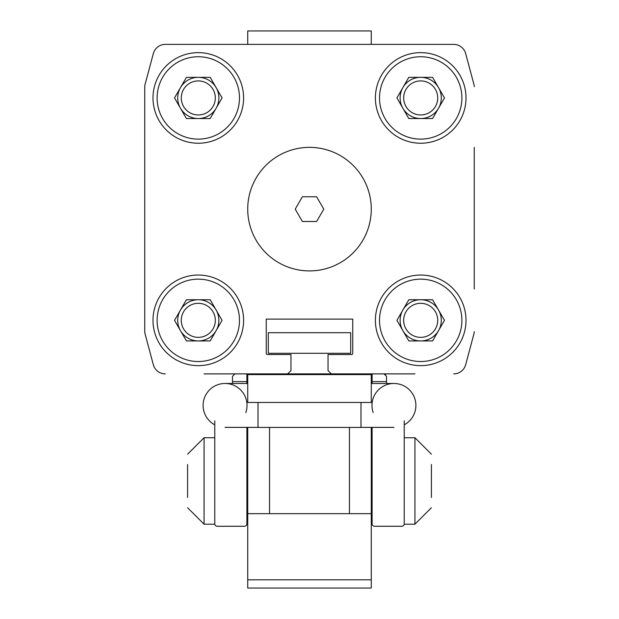 <?xml version="1.0" encoding="UTF-8"?>
<svg xmlns="http://www.w3.org/2000/svg" width="619" height="619" viewBox="0 0 619 619"><rect width="100%" height="100%" fill="white"/><g stroke="black" fill="none" stroke-linecap="round" stroke-linejoin="round"><path stroke-width="0.93" d="M414.939 373.884L204.061 373.884M465.666 364.723L473.961 333.742L465.666 364.723A12.357 12.357 0 0 1 453.727 373.884M474.247 147.361L474.247 289.042M473.961 84.532L465.666 53.551L473.961 84.532A8.24 8.24 0 0 1 474.247 86.66M453.727 44.39L371.276 44.39L371.276 30.95L247.724 30.95L247.724 44.39L165.273 44.39L453.727 44.39A12.357 12.357 0 0 1 465.666 53.551M153.334 53.551L145.039 84.532L153.334 53.551A12.357 12.357 0 0 1 165.273 44.39M144.753 86.66L144.753 331.614L144.753 86.66A8.24 8.24 0 0 1 145.039 84.532M145.039 333.742L153.334 364.723L145.039 333.742A8.24 8.24 0 0 1 144.753 331.614M243.6 97.934A45.303 45.303 0 0 0 198.297 52.63A45.303 45.303 0 0 0 152.994 97.934A45.303 45.303 0 0 0 198.297 143.237A45.303 45.303 0 0 0 243.6 97.934M243.6 320.34A45.303 45.303 0 0 0 198.297 275.037A45.303 45.303 0 0 0 152.994 320.34A45.303 45.303 0 0 0 198.297 365.643A45.303 45.303 0 0 0 243.6 320.34M466.006 320.34A45.303 45.303 0 0 0 420.703 275.037A45.303 45.303 0 0 0 375.4 320.34A45.303 45.303 0 0 0 420.703 365.643A45.303 45.303 0 0 0 466.006 320.34M466.006 97.934A45.303 45.303 0 0 0 420.703 52.63A45.303 45.303 0 0 0 375.4 97.934A45.303 45.303 0 0 0 420.703 143.237A45.303 45.303 0 0 0 466.006 97.934M239.483 97.934A41.187 41.187 0 0 1 198.297 139.12A41.187 41.187 0 0 1 157.11 97.934A41.187 41.187 0 0 1 198.297 56.747A41.187 41.187 0 0 1 239.483 97.934M239.483 320.34A41.187 41.187 0 0 1 198.297 361.527A41.187 41.187 0 0 1 157.11 320.34A41.187 41.187 0 0 1 198.297 279.154A41.187 41.187 0 0 1 239.483 320.34M461.89 320.34A41.187 41.187 0 0 1 420.703 361.527A41.187 41.187 0 0 1 379.517 320.34A41.187 41.187 0 0 1 420.703 279.154A41.187 41.187 0 0 1 461.89 320.34M461.89 97.934A41.187 41.187 0 0 1 420.703 139.12A41.187 41.187 0 0 1 379.517 97.934A41.187 41.187 0 0 1 420.703 56.747A41.187 41.187 0 0 1 461.89 97.934M177.707 97.934A20.589 20.589 0 0 1 216.132 87.635A20.589 20.589 0 0 1 198.297 118.531A20.589 20.589 0 0 1 177.707 97.934M215.327 97.934A17.023 17.023 0 0 0 198.297 80.911A17.023 17.023 0 0 0 181.274 97.934A17.023 17.023 0 0 0 198.297 114.964A17.023 17.023 0 0 0 215.327 97.934M177.707 320.34A20.589 20.589 0 0 1 216.132 310.042A20.589 20.589 0 0 1 198.297 340.93A20.589 20.589 0 0 1 177.707 320.34M215.327 320.34A17.023 17.023 0 0 0 198.297 303.31A17.023 17.023 0 0 0 181.274 320.34A17.023 17.023 0 0 0 198.297 337.363A17.023 17.023 0 0 0 215.327 320.34M400.106 320.34A20.589 20.589 0 0 1 438.538 310.042A20.589 20.589 0 0 1 420.703 340.93A20.589 20.589 0 0 1 400.106 320.34M437.726 320.34A17.023 17.023 0 0 0 420.703 303.31A17.023 17.023 0 0 0 403.673 320.34A17.023 17.023 0 0 0 420.703 337.363A17.023 17.023 0 0 0 437.726 320.34M400.106 97.934A20.589 20.589 0 0 1 438.538 87.635A20.589 20.589 0 0 1 420.703 118.531A20.589 20.589 0 0 1 400.106 97.934M437.726 97.934A17.023 17.023 0 0 0 420.703 80.911A17.023 17.023 0 0 0 403.673 97.934A17.023 17.023 0 0 0 420.703 114.964A17.023 17.023 0 0 0 437.726 97.934M165.273 373.884A12.357 12.357 0 0 1 153.334 364.723M331.327 373.884L328.031 370.588L328.031 354.525L351.507 354.525A1.238 1.238 0 0 0 352.745 353.287L352.745 319.102L266.255 319.102L266.255 353.287A1.238 1.238 0 0 0 267.493 354.525L290.969 354.525L290.969 370.588L287.673 373.884M352.745 319.102L266.255 319.102M474.247 331.614A8.24 8.24 0 0 1 473.961 333.742M350.687 332.697L350.687 353.287L268.313 353.287L268.313 332.697L350.687 332.697M186.412 77.344L210.189 77.344L222.074 97.934L210.189 118.531L186.412 118.531L174.519 97.934L186.412 77.344M186.412 299.751L210.189 299.751L222.074 320.34L210.189 340.93L186.412 340.93L174.519 320.34L186.412 299.751M408.811 299.751L432.588 299.751L444.481 320.34L432.588 340.93L408.811 340.93L396.926 320.34L408.811 299.751M408.811 77.344L432.588 77.344L444.481 97.934L432.588 118.531L408.811 118.531L396.926 97.934L408.811 77.344M247.724 209.137A61.776 61.776 0 0 0 309.5 270.913A61.776 61.776 0 0 0 371.276 209.137A61.776 61.776 0 0 0 309.5 147.361A61.776 61.776 0 0 0 247.724 209.137M316.634 221.494L323.768 209.137L316.634 196.78L302.366 196.78L295.232 209.137L302.366 221.494L316.634 221.494M232.481 383.478L232.481 381.629L246.896 381.629L246.896 373.884M246.896 381.629L246.896 383.478M246.896 427.381L246.896 523.798A2.468 2.468 0 0 1 244.428 526.274L217.246 526.274A2.468 2.468 0 0 1 214.77 523.798L214.77 420.835M246.896 508.153L246.896 523.798M247.724 427.644A1.648 1.648 0 0 0 246.896 429.075M371.276 427.644A1.648 1.648 0 0 1 372.104 429.075M404.23 420.835L404.23 523.798A2.468 2.468 0 0 1 401.754 526.274L374.572 526.274A2.468 2.468 0 0 1 372.104 523.798L372.104 508.153M372.104 523.798L372.104 427.381M372.104 383.478L372.104 381.629L386.519 381.629L386.519 383.478M372.104 373.884L372.104 381.629M386.519 381.629L386.519 376.352L384.043 373.884L385.66 374.48M234.957 373.884L232.481 376.352L232.481 381.629M244.428 526.274L217.246 526.274M401.754 526.274L374.572 526.274M247.724 383.478L225.068 383.478A21.951 21.951 0 0 0 214.77 424.82A21.951 21.951 0 0 1 225.068 383.478A21.951 21.951 0 0 1 245.82 412.594A21.951 21.951 0 0 0 225.068 383.478A21.951 21.951 0 0 0 214.77 424.82A21.951 21.951 0 0 1 203.117 405.43M258.015 402.466L258.015 427.427L360.985 427.427L360.985 402.466M371.276 383.478L393.932 383.478A21.951 21.951 0 0 1 404.23 424.82A21.951 21.951 0 0 0 393.932 383.478A21.951 21.951 0 0 0 373.18 412.594M349.449 427.427L349.449 513.669M269.551 427.427L269.551 513.669M247.724 427.381L247.724 513.669L371.276 513.669L371.276 427.381M371.276 373.884L371.276 402.466L247.724 402.466L247.724 373.884M371.276 513.669L371.276 588.05L247.724 588.05L247.724 513.669M371.276 579.81L247.724 579.81M247.724 374.596L371.276 374.596M187.588 464.49L187.588 497.444M431.412 497.444L431.412 464.49M404.23 480.963L404.23 524.208L414.939 524.208L431.412 507.735L414.939 524.208L414.939 437.718L431.412 454.191L414.939 437.718L404.23 437.718M415.883 405.43A21.951 21.951 0 0 1 404.23 424.82M214.77 524.208L204.061 524.208L187.588 507.735L204.061 524.208L204.061 437.718L187.588 454.191L204.061 437.718L214.77 437.718M258.015 427.381L225.068 427.381M360.985 427.381L393.932 427.381"/></g></svg>

